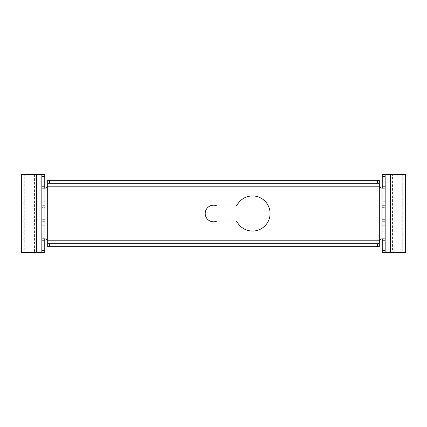 <?xml version="1.0" encoding="UTF-8"?>
<svg xmlns="http://www.w3.org/2000/svg" width="427" height="427" viewBox="0 0 427 427"><rect width="100%" height="100%" fill="white"/><g stroke="black" fill="none" stroke-linecap="round" stroke-linejoin="round"><path stroke-width="0.32" stroke-dasharray="2.13 1.6" d="M237.161 222.013A17.555 17.555 0 0 0 263.721 227.015A17.555 17.555 0 0 0 263.721 199.985A17.555 17.555 0 0 0 237.161 204.987A1.948 1.948 0 0 1 235.453 205.99L217.423 205.99A1.948 1.948 0 0 1 216.676 205.841A8.289 8.289 0 0 0 205.211 213.5A8.289 8.289 0 0 0 216.676 221.159A1.948 1.948 0 0 1 217.423 221.01L235.453 221.01A1.948 1.948 0 0 1 237.161 222.013M46.26 238.858L44.835 238.858L46.26 238.858L47.685 240.812L47.685 243.737L379.315 243.737L379.315 246.662L379.315 240.812C379.368 239.739 379.843 239.088 380.74 238.858L382.165 238.858L380.74 238.858M382.24 238.858L385.159 238.858M382.24 188.142L385.159 188.142M382.165 188.142L380.74 188.142L382.165 188.142M380.74 188.142L379.315 186.188L379.315 180.338L379.315 183.263L47.685 183.263L47.685 186.188C47.632 187.261 47.157 187.912 46.26 188.142L44.835 188.142L46.26 188.142M382.24 238.869L382.24 188.131M385.165 218.864L385.165 220.818L385.165 218.864L382.24 218.864L382.24 220.818L382.24 218.864L385.165 218.864L385.165 219.35L382.24 219.35L382.24 221.303L382.24 207.65L382.24 219.35L385.165 219.35L385.165 221.303L385.165 201.795L385.165 221.303L385.165 205.697L382.24 205.697L382.24 201.795L385.165 201.795L382.24 201.795L382.24 221.303L382.24 195.945L382.24 206.182L382.24 205.697L385.165 205.697L382.24 205.697M382.24 221.303L385.165 221.303L382.24 221.303L385.165 221.303L382.24 221.303L382.24 231.055L382.24 221.303L385.165 221.303L385.165 225.205L385.165 220.818L382.24 220.818L382.24 225.205L385.165 225.205L382.24 225.205L382.24 220.818L385.165 220.818M385.165 231.055L382.24 231.055L385.165 231.055L385.165 195.945L382.24 195.945L385.165 195.945M382.24 208.136L385.165 208.136L382.24 208.136L382.24 206.182L382.24 208.136M385.165 206.182L382.24 206.182L385.165 206.182L385.165 208.136M385.165 188.131L385.165 174.483L382.24 174.483L382.24 252.517L385.165 252.517L385.165 238.869M385.165 252.517L405.65 252.517M392.552 252.517L402.725 252.517L402.725 174.483L390.395 174.483L405.65 174.483L402.725 174.483L402.725 252.517L392.552 252.517L392.552 174.483M405.65 174.483L382.24 174.483M44.76 238.858L41.841 238.858M47.685 240.812L47.685 186.188L379.315 186.188L379.315 240.812L47.685 240.812M44.76 188.142L41.841 188.142M44.76 238.869L44.76 188.131M34.448 174.483L21.35 174.483L24.275 174.483L24.275 252.517L36.605 252.517L21.35 252.517L24.275 252.517L24.275 174.483L34.448 174.483L34.448 252.517M41.835 252.517L21.35 252.517L21.35 174.483L44.76 174.483L44.76 252.517L41.835 252.517L41.835 174.483M41.835 206.182L41.835 208.136L44.76 208.136L44.76 195.945L41.835 195.945L41.835 205.697L41.835 195.945L44.76 195.945L44.76 231.055L41.835 231.055L41.835 221.303L41.835 231.055L44.76 231.055L44.76 218.864L41.835 218.864L41.835 220.818L41.835 218.864L44.76 218.864L44.76 225.205L41.835 225.205L41.835 220.818L41.835 225.205L44.76 225.205L44.76 201.795L41.835 201.795L41.835 221.303L41.835 201.795L44.76 201.795L44.76 208.136L41.835 208.136L41.835 205.697L41.835 206.182L44.76 206.182L41.835 206.182M41.835 207.65L41.835 221.303L41.835 205.697L41.835 207.65L44.76 207.65L44.76 221.303L44.76 205.697L44.76 207.65L41.835 207.65M379.315 180.338L47.685 180.338L47.685 183.263M379.315 246.662L47.685 246.662L47.685 243.737M382.24 207.65L385.165 207.65L382.24 207.65M44.76 205.697L41.835 205.697M44.76 221.303L41.835 221.303M41.835 220.818L44.76 220.818L41.835 220.818M44.76 219.35L41.835 219.35L44.76 219.35"/><path stroke-width="0.64" d="M237.161 204.987A1.948 1.948 0 0 1 235.453 205.99L217.423 205.99A1.948 1.948 0 0 1 216.676 205.841A8.289 8.289 0 0 0 205.211 213.5A8.289 8.289 0 0 0 216.676 221.159A1.948 1.948 0 0 1 217.423 221.01L235.453 221.01A1.948 1.948 0 0 1 237.161 222.013A17.555 17.555 0 0 0 263.721 227.015A17.555 17.555 0 0 0 263.721 199.985A17.555 17.555 0 0 0 237.161 204.987M44.76 238.869L44.76 240.812L41.835 240.812L41.835 238.869L44.835 238.858C46.201 238.858 47.151 239.51 47.685 240.812L47.685 243.737L379.315 243.737L379.315 240.812C379.833 239.451 380.783 238.8 382.165 238.858L385.165 238.869L385.165 188.131L382.165 188.142C380.799 188.142 379.849 187.49 379.315 186.188L379.315 183.263L377.367 183.263L377.367 180.338L379.315 180.338L379.315 183.263M382.165 238.858L385.165 238.869L385.165 252.517L382.24 252.517L382.24 250.564L385.165 250.564M385.165 176.436L382.24 176.436L382.24 174.483L385.165 174.483L385.165 188.131L382.165 188.142M385.165 208.136L385.165 218.864M385.165 201.795L385.165 195.945L385.165 201.795M385.165 221.303L385.165 220.818M385.165 205.697L385.165 206.182M385.165 240.812L382.24 240.812L382.24 250.564M382.24 176.436L382.24 186.188L385.165 186.188M385.165 238.869L385.165 231.055M385.165 195.945L385.165 188.131M382.24 240.812L382.24 238.869M382.24 188.131L382.24 186.188M382.24 252.517L390.395 252.517L390.395 174.483L385.165 174.483M405.65 252.517L405.65 174.483L405.65 252.517L390.395 252.517M390.395 174.483L405.65 174.483M47.685 180.338L49.633 180.338L49.633 183.263L47.685 183.263L47.685 180.338L47.685 186.188C47.167 187.549 46.217 188.2 44.835 188.142L41.835 188.131L41.835 238.869L44.835 238.858M44.835 188.142L41.835 188.131L41.835 186.188L44.76 186.188L44.76 188.131M36.605 252.517L21.35 252.517L21.35 174.483L36.605 174.483L36.605 252.517L44.76 252.517L41.835 252.517L41.835 250.564L44.76 250.564L44.76 252.517M44.76 174.483L44.76 176.436L41.835 176.436L41.835 174.483L44.76 174.483L36.605 174.483M41.835 240.812L41.835 250.564M44.76 240.812L44.76 250.564M44.76 176.436L44.76 186.188M41.835 176.436L41.835 186.188M49.633 183.263L377.367 183.263M49.633 180.338L377.367 180.338M47.685 243.737L47.685 246.662L47.685 243.737M379.315 243.737L379.315 246.662L377.367 246.662L377.367 243.737M49.633 243.737L49.633 246.662L377.367 246.662M49.633 246.662L47.685 246.662M379.315 240.812L47.685 240.812L47.685 186.188L379.315 186.188L379.315 240.812"/></g></svg>
